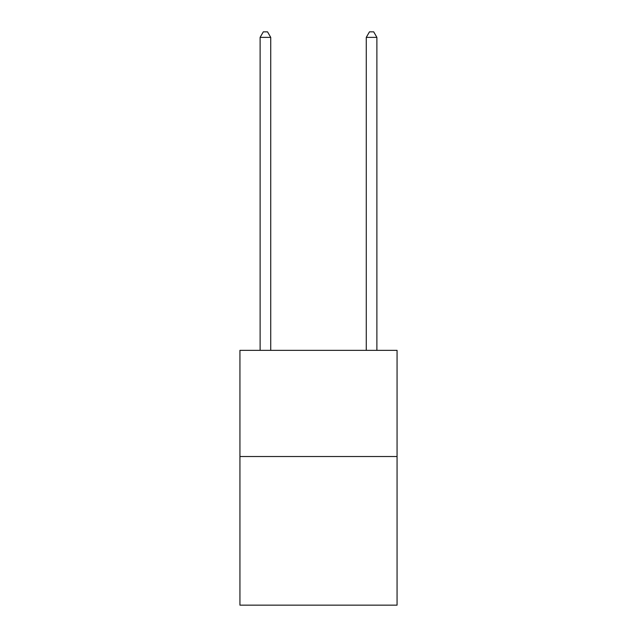 <?xml version="1.0" encoding="UTF-8"?>
<svg xmlns="http://www.w3.org/2000/svg" width="637" height="637" viewBox="0 0 637 637"><rect width="100%" height="100%" fill="white"/><g stroke="black" fill="none" stroke-linecap="round" stroke-linejoin="round"><path stroke-width="0.96" d="M397.066 456.514L397.066 605.15L239.934 605.15L239.934 350.35L397.066 350.35L397.066 456.514L239.934 456.514M270.725 350.35L270.725 37.368L260.111 37.368L260.111 350.35M260.111 37.368L263.296 31.85L267.54 31.85L270.725 37.368M376.889 350.35L376.889 37.368L366.275 37.368L366.275 350.35M366.275 37.368L369.46 31.85L373.704 31.85L376.889 37.368"/></g></svg>
